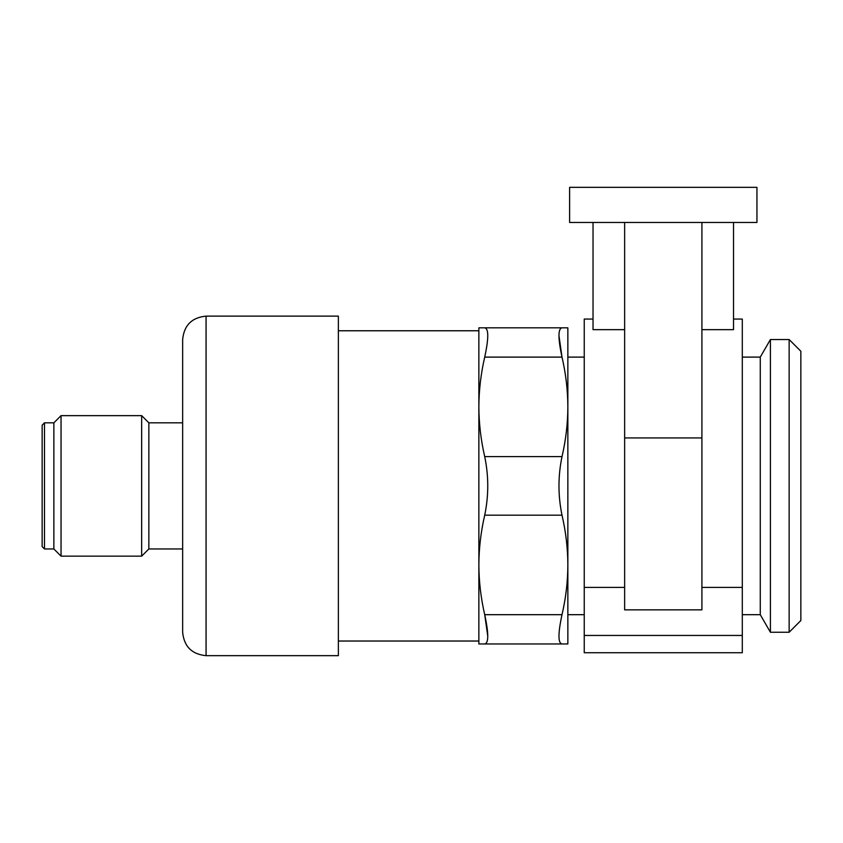 <?xml version="1.0" encoding="UTF-8"?>
<svg xmlns="http://www.w3.org/2000/svg" width="843" height="843" viewBox="0 0 843 843"><rect width="100%" height="100%" fill="white"/><g stroke="black" fill="none" stroke-linecap="round" stroke-linejoin="round"><path stroke-width="1.26" d="M478.866 564.926C478.94 581.575 480.889 598.161 484.714 614.684C488.771 633.43 488.771 643.188 484.714 643.957L478.866 643.957L478.866 406.863C478.94 423.513 480.889 440.099 484.714 456.621C488.771 476.095 488.771 495.61 484.714 515.168C480.889 531.691 478.94 548.277 478.866 564.926L478.866 641.028L338.37 641.028M487.76 636.117L484.714 614.684L562.007 614.684C565.843 598.172 567.792 581.586 567.855 564.926C567.782 548.287 565.832 531.701 562.007 515.168C557.961 495.695 557.961 476.179 562.007 456.621C565.843 440.109 567.792 423.523 567.855 406.863C567.782 390.225 565.832 373.639 562.007 357.105C557.961 338.359 557.961 328.601 562.007 327.832L567.855 327.832L567.855 406.863L567.855 357.105L584.241 357.105M484.714 357.105C480.889 373.628 478.94 390.214 478.866 406.863L478.866 327.832L484.714 327.832C488.771 328.559 488.771 338.317 484.714 357.105L562.007 357.105L558.962 335.672M478.866 406.863L478.866 330.762L338.37 330.762M206.071 655.664L338.37 655.664L338.37 316.125L206.071 316.125C191.846 317.516 184.037 325.314 182.646 339.539L182.646 632.25C184.037 646.476 191.846 654.284 206.071 655.664L206.071 316.125M182.646 548.962L148.853 548.962L148.853 422.828L141.666 415.641L61.044 415.641L61.044 556.148L141.666 556.148L141.666 415.641M61.044 556.148L53.857 548.962L53.857 422.828L61.044 415.641M42.15 546.622L42.15 425.167L44.489 422.828L44.489 548.962L42.15 546.622M484.714 643.957L562.007 643.957C557.961 643.23 557.961 633.472 562.007 614.684M484.714 327.832L562.007 327.832L484.714 327.832M584.241 614.684L567.855 614.684L567.855 564.926L567.855 643.957L562.007 643.957M756.94 187.336L569.615 187.336L569.615 222.457L756.94 222.457L756.94 187.336M789.143 632.25L800.85 620.543L800.85 351.246L789.143 339.539L770.407 339.539L770.407 632.25L789.143 632.25L789.143 339.539M624.642 222.457L624.642 609.847L701.913 609.847L701.913 437.928L624.642 437.928M701.913 222.457L701.913 437.928M593.029 222.457L593.029 329.655L624.642 329.655M733.526 222.457L733.526 329.655L701.913 329.655M593.029 319.054L584.241 319.054L584.241 652.735L742.304 652.735L742.304 635.453L584.241 635.453M624.642 587.402L584.241 587.402M733.526 319.054L742.304 319.054L742.304 635.453M742.304 587.402L701.913 587.402M770.407 632.25L760.27 614.684L760.27 357.105L770.407 339.539M567.855 564.926L567.855 406.863M484.714 456.621L562.007 456.621M484.714 515.168L562.007 515.168M182.646 422.828L148.853 422.828M148.853 548.962L141.666 556.148M53.857 422.828L44.489 422.828M53.857 548.962L44.489 548.962M760.27 357.105L742.304 357.105M760.27 614.684L742.304 614.684"/></g></svg>
